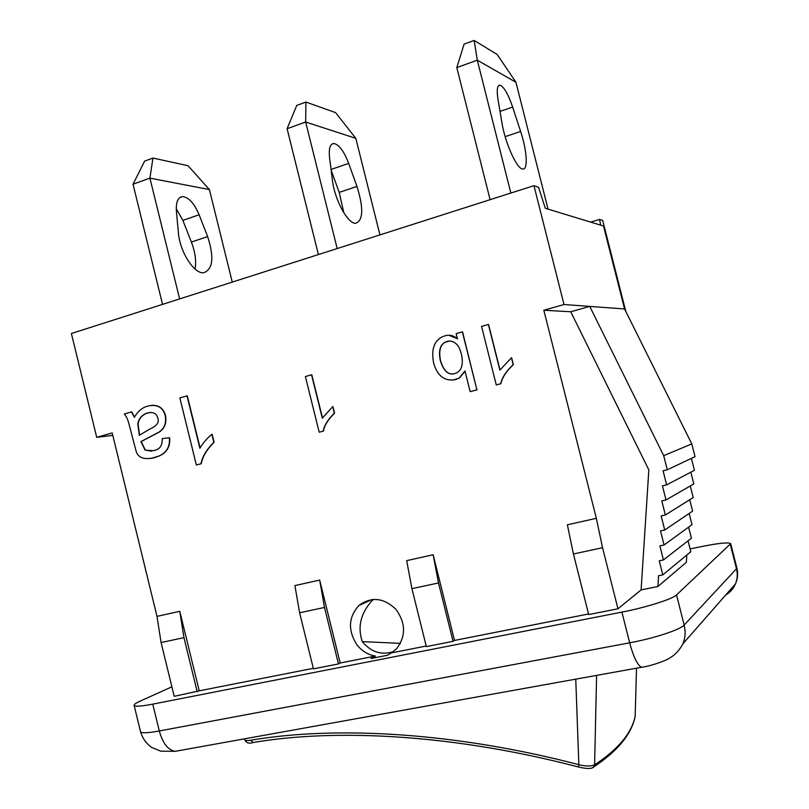 <?xml version="1.0" encoding="UTF-8"?>
<svg xmlns="http://www.w3.org/2000/svg" width="809" height="809" viewBox="0 0 809 809"><rect width="100%" height="100%" fill="white"/><g stroke="black" fill="none" stroke-linecap="round" stroke-linejoin="round"><path stroke-width="1.21" d="M510.843 193.048L477.3 60.19L515.94 82.255L548.037 209.116M498.01 99.598C496.554 89.991 497.222 85.188 500.023 85.178C503.946 86.785 508.163 94.087 512.643 107.071L520.612 131.452C527.104 150.848 528.237 170.436 522.563 168.99C516.809 168.828 505.099 142.91 501.924 122.776L498.01 99.598M515.94 82.255L497.181 54.466L474.155 40.45L477.3 60.19L456.802 67.572L490.102 199.681M456.802 67.572L464.093 44.131L474.155 40.45M337.181 248.565L305.66 122.017L355.808 138.329L379.937 234.893M329.597 158.048C328.616 148.755 330.032 143.901 333.834 143.496C339.011 144.528 343.956 151.162 348.689 163.398L356.971 186.434C363.706 208.216 363.261 220.513 355.636 223.294C347.819 223.891 334.653 199.874 332.459 180.417L329.597 158.048M355.808 138.329L335.573 112.613L305.903 102.055L305.66 122.017L287.094 128.712L318.402 254.562M343.825 212.797L339.214 192.4L331.144 170.163M287.094 128.712L296.772 105.403L305.903 102.055M179.628 298.925L149.908 178.132L209.41 189.589L232.264 282.098M176.402 211.22C175.836 202.22 177.859 197.345 182.48 196.607C188.659 197.163 194.211 203.221 199.135 214.779L207.63 236.612C214.345 257.353 213 269.407 203.585 272.764C194.089 273.978 179.78 251.639 178.405 232.83L176.402 211.22M209.41 189.589L188.022 165.714L152.952 158.058L149.908 178.132L133.02 184.219L162.548 304.386M195.05 269.013C196.456 261.236 195.232 252.256 191.389 242.063L182.874 220.372L176.261 208.712M133.02 184.219L144.629 161.112L152.952 158.058M400.445 643.347L362.28 641.638C357.345 626.813 360.713 613.04 372.393 600.318L373.414 599.368M253.551 742.45L253.065 742.541C248.929 743.865 246.179 742.965 244.814 739.861M592.512 767.67L593.796 766.871C592.067 768.985 586.94 769.025 578.405 766.993C456.509 734.997 337.929 727.989 253.015 742.541L250.982 740.306C247.038 740.761 244.975 740.589 244.803 739.79M578.395 766.993L578.839 764.667C456.023 732.58 336.665 725.572 250.972 740.205L250.982 740.306M635.207 715.965L635.176 716.278C631.576 733.288 618.056 749.468 594.605 764.818C591.308 766.396 586.05 766.386 578.85 764.778M575.755 679.145L578.839 764.667M391.536 652.873L387.248 655.3L371.038 658.496L375.427 656.048C367.913 654.794 361.684 650.952 356.739 644.52C347.739 630.09 348.477 617.075 358.953 605.466C371.361 596.415 383.668 597.679 395.864 609.238C405.845 623.072 406.067 636.268 396.521 648.828L391.536 652.873L426.201 646.027M393.457 651.569C381.474 655.492 371.088 652.185 362.28 641.638M461.575 354.908C463.375 363.929 461.828 369.855 456.913 372.706L454.739 373.606C448.398 375.467 443.585 371.098 440.308 360.49C438.397 350.793 440.086 344.654 445.385 342.076L446.993 341.459C450.583 340.447 453.889 341.469 456.913 344.503C458.754 346.414 460.311 349.882 461.575 354.908M449.602 341.074L445.587 342.076C440.288 344.644 438.599 350.782 440.511 360.48C443.332 370.037 447.539 374.506 453.121 373.91M462.364 331.852L476.916 389.857L470.171 391.657L464.983 370.997L459.108 378.106L455.568 379.583C444.667 381.575 437.356 376.043 433.634 362.998C431.076 349.771 433.978 341.044 442.331 336.817L444.96 335.826C449.592 334.511 453.758 335.523 457.459 338.87L456.145 333.621L462.556 331.862L476.916 389.857M477.108 389.837L470.171 391.657M465.054 371.27L459.3 378.096L452.818 380.099M448.833 335.26L457.409 338.647M488.373 324.449L499.861 370.128L511.44 357.73L513.189 364.697C506.212 371.139 502.045 377.479 500.69 383.749L496.271 384.922L481.557 326.391L488.555 324.46L499.982 369.865M511.612 357.72L513.371 364.687C506.383 371.119 502.217 377.469 500.872 383.729L496.271 384.922M311.536 374.789L322.316 418.223L332.691 406.614L334.329 413.237C328.07 419.254 324.348 425.221 323.185 431.136L319.191 432.208L305.387 376.539L311.778 374.769L322.488 417.919M332.924 406.583L334.572 413.217C328.302 419.224 324.591 425.18 323.418 431.106L319.191 432.208M187.01 395.864L199.874 448.216C203.13 442.836 207.124 438.205 211.867 434.342L213.829 442.341C206.578 449.521 202.301 456.66 200.986 463.769L196.354 465.003L179.871 397.917L187.283 395.834L200.076 447.862M212.13 434.302L214.102 442.301C206.851 449.48 202.574 456.61 201.259 463.719L196.354 465.003M139.31 435.272L137.773 423.906C138.652 418.92 141.464 415.411 146.207 413.389L147.653 412.903C153.214 411.71 156.592 413.439 157.806 418.091C159.434 422.318 156.804 425.959 149.928 429.013L139.31 435.272M150.09 412.428L146.49 413.359C141.747 415.381 138.936 418.89 138.066 423.865L139.553 435.02M147.744 406.078C157.118 403.994 162.963 407.21 165.269 415.745C166.462 423.37 164.227 428.912 158.554 432.35L140.908 441.593L145.074 450.138L153.67 450.724L156.481 449.733C160.597 448.135 162.498 444.434 162.184 438.62L169.354 437.76C170.153 446.467 166.664 452.565 158.898 456.064L154.317 457.702C144.224 459.947 138.177 457.843 136.185 451.412L131.382 433.27C127.498 417.586 127.165 417.94 124.333 413.975L131.523 411.902L134.334 417.373C137.651 411.761 141.524 408.191 145.944 406.684L147.744 406.078M151.738 405.319C159.06 405.076 163.661 408.545 165.552 415.715C166.745 423.34 164.51 428.871 158.837 432.319L141.191 441.552L145.357 450.097L151.667 451.169M162.467 438.589L169.637 437.73C170.436 446.426 166.947 452.524 159.181 456.013L150.868 458.46M131.816 411.872L134.527 417.05M340.184 663.006L338.465 663.926L313.457 668.861L299.613 612.787L294.911 585.595L319.676 580.073L340.184 663.006L375.427 656.048M454.506 640.435L453.06 641.325L426.343 646.593L411.923 588.669L406.684 560.647L433.139 554.741L454.506 640.435L588.537 613.97M617.965 608.793L588.689 614.567L573.419 553.983L567.372 524.788L596.344 518.316L543.82 310.252L564.004 304.518L533.95 185.665L538.551 187.273L545.276 208.277L603.504 226.014L624.568 308.967L589.751 306.409L663.704 455.679L667.294 469.796L663.067 470.777L666.646 484.884L662.429 485.855L666.009 499.952L661.782 500.892L665.362 514.989L661.145 515.92L664.725 529.996L660.508 530.906L664.078 544.983L659.881 545.873L663.441 559.939L659.244 560.809L662.804 574.875L658.607 575.725L657.899 586.515L641.102 589.903L617.965 608.793L602.543 547.723L596.344 518.316M156.997 616.377L179.76 611.301L199.226 690.835L174.218 696.327L161.082 642.548L156.997 616.377L112.188 432.926L96.706 437.325L71.384 333.52L533.95 185.665M199.226 690.835L313.316 668.315M590.712 222.121L599.56 219.421L600.672 225.155M625.792 311.435L602.685 220.422L599.56 219.421M641.102 589.903L648.838 469.928L570.75 311.758L543.82 310.252M338.465 663.926L324.5 607.448L299.613 612.787M324.5 607.448L319.676 580.073M690.107 548.947L699.896 546.894C718.402 543.152 728.666 542.081 730.699 543.678L676.526 594.918C672.653 599.034 646.148 607.438 621.909 612.11L152.759 704.133C141.049 706.368 134.84 706.763 134.112 705.337C133.97 704.417 136.074 702.97 140.402 701.009L171.892 686.801M686.831 555.035L686.335 562.316L657.899 586.515M197.204 691.796L183.946 637.634L179.76 611.301M161.082 642.548L183.946 637.634M453.06 641.325L438.508 582.955L433.139 554.741M411.923 588.669L438.508 582.955M112.785 435.373L96.706 437.325M667.294 469.796L695.032 456.65L691.786 443.898L663.704 455.679M691.786 443.898L624.568 308.967M691.392 458.379L694.425 470.302L666.646 484.884M690.835 472.183L693.819 483.924L666.009 499.952M690.279 485.966L693.222 497.535L665.362 514.989M689.723 499.729L692.615 511.116L664.725 529.996M689.167 513.452L692.019 524.677L664.078 544.983M688.611 527.155L691.422 538.218L663.441 559.939M688.044 540.837L690.815 551.738L662.804 574.875M570.75 311.758L589.751 306.409L564.004 304.518M602.543 547.723L573.419 553.983M500.002 111.409L512.643 107.071M505.14 136.65L520.612 131.452M331.053 169.455L348.689 163.398M339.214 192.4L356.971 186.434M182.874 220.372L199.135 214.779M191.389 242.063L207.63 236.612M634.974 717.28L635.166 716.471C631.475 734.228 617.682 751.035 593.786 766.871L594.605 764.818L596.597 675.384M635.166 716.471L636.511 668.194L635.166 716.471M179.315 750.58L175.3 751.328C168.11 750.115 162.781 743.34 159.302 730.972C147.683 733.075 141.423 733.318 140.523 731.68M643.61 666.919L641.517 667.294C637.421 665.119 633.477 656.959 629.665 642.821L159.302 730.972L152.759 704.133M736.847 567.827L736.493 568.757C737.768 573.975 737.434 579.001 735.472 583.855C733.439 588.639 730.173 592.37 725.683 595.04M134.112 705.337L140.513 731.639C142.495 738.324 146.267 743.613 151.829 747.506L160.779 751.177L175.229 751.318L641.517 667.294C652.833 665.736 668.113 659.679 670.165 657.697C675.252 654.805 679.509 650.163 682.938 643.752C685.344 637.775 685.749 631.546 684.161 625.054C680.42 629.675 653.965 638.362 629.665 642.821L621.909 612.11M730.305 544.457L736.493 568.757L684.161 625.054L676.526 594.918M498.536 85.693L500.023 85.178M331.771 144.224L333.834 143.496M179.932 197.507L182.48 196.607M244.783 739.79L244.692 738.799M372.049 599.489L358.953 605.466M682.938 643.752L735.452 583.906C737.737 578.678 738.212 573.338 736.857 567.878L730.699 543.678"/></g></svg>
